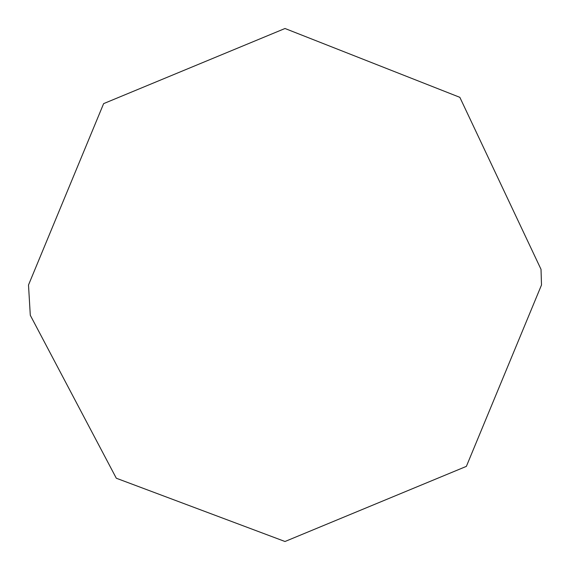 <?xml version="1.0" encoding="UTF-8"?>
<svg xmlns="http://www.w3.org/2000/svg" width="570" height="570" viewBox="0 0 570 570"><rect width="100%" height="100%" fill="white"/><g stroke="black" fill="none" stroke-linecap="round" stroke-linejoin="round"><path stroke-width="0.85" d="M30.296 315.274L28.5 285L103.626 103.626L285 28.5L459.848 97.335L541.023 269.339L541.5 285L466.374 466.374L285 541.5L116.309 478.23L30.296 315.274L28.5 285L103.626 103.626L285 28.5M541.023 269.339L541.5 285L466.374 466.374L285 541.5"/></g></svg>
